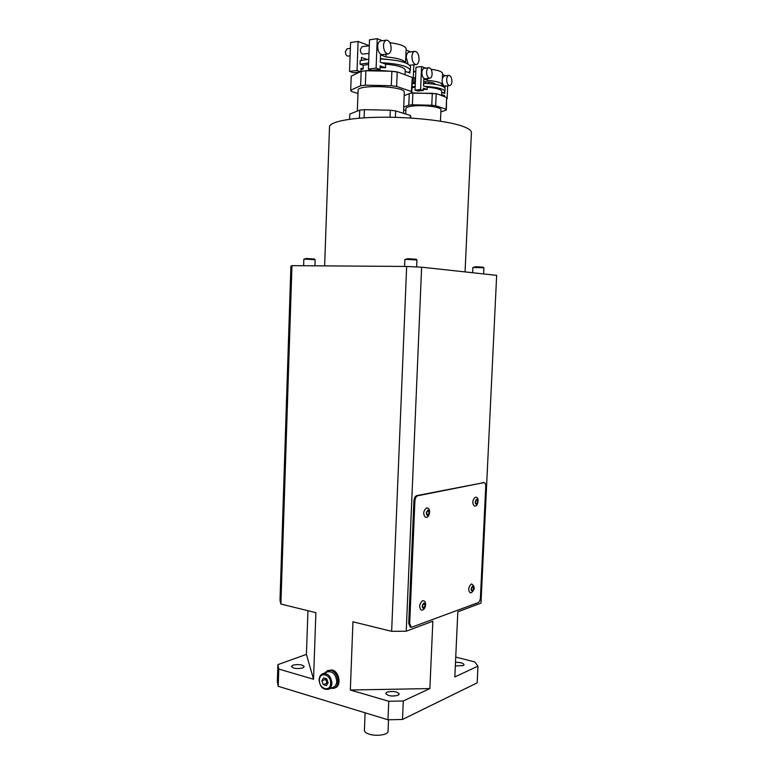 <?xml version="1.0" encoding="UTF-8"?>
<svg xmlns="http://www.w3.org/2000/svg" width="774" height="774" viewBox="0 0 774 774"><rect width="100%" height="100%" fill="white"/><g stroke="black" fill="none" stroke-linecap="round" stroke-linejoin="round"><path stroke-width="1.16" d="M388.761 701.263L350.332 690.011L429.87 688.579L403.283 700.983L388.761 701.263L387.997 719.791L402.499 719.462L477.171 682.861L477.964 666.153L454.822 676.94L457.821 611.818L480.983 603.12L496.656 275.351L421.627 267.185L406.234 631.207L391.644 631.332L406.66 266.459L421.627 267.185M403.283 700.983L402.499 719.462M386.981 692.149L385.713 693.436C387.909 696.039 392.002 696.668 398.01 695.313L399.239 694.046C397.062 691.453 392.979 690.824 386.981 692.149M406.234 631.207L432.85 621.203L429.87 688.579M411.313 627.356L410.336 627.124L408.711 623.38L413.906 500.884C414.196 497.963 415.164 496.202 416.809 495.592L484.108 482.589C485.221 482.918 485.772 484.214 485.743 486.478L480.431 597.634C480.18 600.247 479.377 601.94 478.013 602.694L411.313 627.356L409.698 623.621L414.903 501.039C415.193 498.117 416.16 496.357 417.796 495.747L484.108 482.589M307.946 610.705L306.427 654.388L313.538 679.243L315.889 612.669L280.894 604.039L291.962 265.646L406.66 266.459M391.644 631.332L352.944 621.793L350.332 690.011M313.538 679.243L278.766 669.055L278.205 686.286L387.997 719.791M334.058 688.25L335.2 687.786C341.702 685.638 339.36 671.58 332.239 670.013L327.644 670.574L331.098 670.458C338.219 672.026 340.57 686.112 334.058 688.25L330.556 688.415M280.894 604.039L279.994 600.401L290.898 266.198L291.962 265.646M278.766 669.055L277.895 664.634L306.427 654.388M277.895 664.634L277.344 681.652L278.205 686.286M455.741 657.097L474.743 661.896L477.964 666.153M465.068 271.916L471.405 132.615C471.501 130.293 467.951 127.971 460.762 125.64C444.886 120.531 410.549 116.845 380.431 117.242C350.245 117.6 329.54 121.847 329.511 126.917L324.635 265.879M405.711 114.02L405.934 108.457C406.147 107.315 408.701 106.483 413.597 105.961C424.568 104.771 441.722 107.17 440.957 109.724L440.454 121.189M440.861 111.901L446.298 110.063L446.105 109.231L435.675 105.748L431.776 105.235L412.397 104.819L408.788 105.167L403.786 107.035M403.67 109.918L405.847 110.605M408.788 105.167L409.262 93.664M412.29 92.87L435.878 93.702M410.636 93.122L432.279 93.315L437.92 94.138L446.617 97.505L446.327 109.879M446.105 109.231L446.617 97.505M435.675 105.748L436.188 93.847M431.776 105.235L432.279 93.315M412.397 104.819L412.881 92.909M415.154 87.269L411.991 87.675M415.077 71.75L413.577 70.889M414.835 77.623L414.622 82.692L412.223 81.841M423.649 83.292C436.749 83.96 443.879 85.672 445.06 88.459L444.924 91.438L443.454 92.957L444.76 93.422L444.827 91.825M412.145 83.747L415.309 83.457M434.359 83.35L434.32 84.192M425.371 81.725L425.303 83.35M428.815 83.573L428.661 82.005M413.539 83.602L414.622 82.692M423.397 89.291L427.142 89.474L427.238 87.201C436.343 88.004 441.18 89.387 441.751 91.351L441.586 95.154M415.183 86.485L412.02 86.775M423.717 81.638L423.784 81.667C430.721 81.967 434.611 82.866 435.452 84.376M425.69 68.131L421.569 66.564L415.977 67.241L415.038 90.094L417.786 91.042L423.349 90.452L423.446 88.178L427.142 89.474M444.924 91.438C443.937 88.836 437.271 87.152 424.926 86.378L423.542 85.895L423.833 79.045L427.519 80.39C436.633 81.202 441.47 82.615 442.041 84.647L441.528 85.488L445.05 86.775L443.86 86.901M444.992 88.052L445.05 86.775M445.727 75.746L442.476 74.517M442.041 84.647L442.525 73.443C442.215 71.653 438.403 70.27 431.079 69.302M447.691 85.817L447.13 98.743M444.624 96.45L444.663 95.637L443.192 95.782M441.606 94.563L444.663 95.637M443.454 92.957L441.702 92.338M449.742 85.595C447.817 85.285 446.792 83.253 446.666 79.509C446.859 77.081 447.575 75.707 448.843 75.397C450.778 75.707 451.813 77.729 451.929 81.483C451.735 83.911 451.01 85.285 449.742 85.595L445.147 86.088C443.686 86.03 442.689 84.637 442.157 81.909M442.312 78.271L444.228 75.92L448.843 75.397M427.606 78.513L427.519 80.39M423.349 90.452L420.611 89.503L415.038 90.094M421.569 66.564L420.611 89.503M424.926 86.378L427.238 87.201M428.825 67.754L424.152 68.315C422.836 68.644 422.082 70.047 421.888 72.514C422.033 76.384 423.136 78.474 425.197 78.784L429.87 78.251C431.186 77.932 431.94 76.529 432.134 74.052C431.998 70.163 430.895 68.064 428.825 67.754C427.509 68.083 426.764 69.486 426.571 71.963C426.716 75.852 427.809 77.951 429.87 78.251M410.801 116.487L410.742 118.045L410.365 115.452L410.259 118.006M395.408 117.348L395.659 110.905L410.365 115.452M390.057 117.242L390.338 110.227L395.659 110.905M364.109 117.841L364.419 109.656L390.338 110.227M359.436 118.18L359.736 110.111L364.419 109.656M349.645 119.244L349.829 114.088L359.736 110.111M357.327 111.079L358.101 90.326C356.969 84.405 403.351 85.991 404.299 91.922L403.525 113.343M404.241 95.647L411.778 92.677L411.352 91.467L396.636 86.436L391.305 85.701L365.338 85.188L360.645 85.721L350.699 90.229L351.454 91.429L357.975 93.499M411.787 92.541L412.281 77.98L411.352 91.467M368.26 70.502L371.617 70.192M375.671 70.028L395.717 71.701M350.699 90.229L351.222 76.162L361.187 71.343L365.879 70.763L391.876 71.256L398.184 72.185L411.932 77.332M382.356 40.722L377.238 38.7L369.517 39.803L368.414 69.07L371.868 70.289L379.976 69.496L380.111 65.838L385.481 67.783L385.626 64.155C397.033 65.219 403.564 67.096 405.199 69.766L405.121 74.091M396.636 86.436L397.217 72.021M391.305 85.701L391.876 71.256M365.338 85.188L365.879 70.763M360.645 85.721L361.187 71.343M380.382 58.969C398.774 59.975 408.827 62.597 410.52 66.845L410.375 70.434C408.885 66.409 399.316 63.836 381.669 62.704L385.626 64.155M361.023 69.67L363.132 68.954L363.267 65.355L360.036 64.203L360.171 60.556L368.782 59.259M405.228 71.324L409.891 73.027L409.949 71.45M380.392 58.679L387.445 59.366M381.669 62.704L380.257 62.191L380.537 54.877L385.907 56.889C397.681 58.031 404.231 60.014 405.537 62.849M410.704 51.897L406.089 50.078M405.576 62.858L406.137 48.917C405.682 46.198 400.274 44.118 389.912 42.686M412.242 81.415L413.152 81.309L412.261 80.989M413.819 64.881L413.152 81.309M416.238 64.581C413.577 64.203 412.155 61.543 411.952 56.589C412.184 53.532 413.113 51.781 414.758 51.355C417.438 51.742 418.869 54.403 419.063 59.356C418.831 62.423 417.892 64.165 416.238 64.581L409.765 65.229M408.072 64.01L406.224 57.324C406.456 54.277 407.395 52.535 409.049 52.11L414.758 51.355M408.585 72.543L410.375 70.434M380.053 67.502L385.481 67.783M363.267 65.355L368.588 64.358M379.976 69.496L376.106 68.112L368.414 69.07M377.238 38.7L376.106 68.112M386.013 54.18L385.907 56.889M386.439 40.142L380.614 40.964C378.873 41.419 377.886 43.209 377.654 46.334C377.906 51.519 379.483 54.296 382.375 54.664L388.18 53.89C389.932 53.445 390.918 51.645 391.151 48.51C390.909 43.305 389.341 40.519 386.439 40.142C384.697 40.596 383.72 42.396 383.488 45.531C383.74 50.736 385.297 53.522 388.18 53.89M360.036 64.203L368.647 62.936M360.955 71.392L361.071 68.228L363.132 68.954M360.162 71.566L357.027 70.482L349.529 71.411L353.457 72.756L358.149 72.175M369.014 53.3L362.938 54.122C361.342 53.928 360.471 52.439 360.326 49.642L361.951 46.75L369.295 45.724L358.101 41.448L357.027 70.482M361.371 60.285L361.477 57.402L367.04 59.424M358.101 41.448L350.583 42.522L349.529 71.411M350.37 48.365L347.023 48.83L345.398 51.703C345.543 54.461 346.423 55.941 348.039 56.125L350.09 55.844M303.621 265.734L303.843 259.251L305.865 259.126L315.144 259.735L314.941 265.811M315.144 259.735L314.486 259.029L306.33 258.487L303.853 259.242M472.643 272.738L472.885 267.475L483.131 267.727L483.895 267.872L483.615 273.928M483.895 267.872L483.266 267.194L475.933 266.73L472.885 267.475M404.579 266.45L404.86 259.542L407.472 259.387L416.925 259.996L416.644 266.933M416.925 259.996L416.228 259.242L407.917 258.7L404.87 259.522M455.335 665.921L463.162 665.63L464.081 664.682C463.268 663.057 460.404 662.273 455.499 662.331M293.007 665.166L291.479 666.472C293.317 668.601 297.071 669.104 302.721 667.952L304.211 666.666C302.382 664.527 298.648 664.034 293.007 665.166M347.062 707.301L329.956 702.076M365.096 712.806L364.409 730.288C364.457 731.807 366.044 733.094 369.188 734.149C376.416 736.645 388.345 734.768 388.045 731.246L388.519 719.791M324.896 672.896L327.644 670.574M328.457 689.276L333.294 687.293C335.394 686.325 336.545 684.351 336.738 681.391C335.935 674.454 332.917 671.261 327.692 671.813L322.826 673.699C320.649 674.541 319.41 676.592 319.091 679.862C319.875 686.819 323 689.963 328.457 689.276C330.556 688.309 331.707 686.335 331.901 683.345C331.088 676.37 328.07 673.157 322.826 673.699M321.878 680.82L323.561 677.898L326.676 678.808L328.118 682.649L326.435 685.571L323.309 684.651L321.878 680.82L323.561 677.898L326.676 678.808L328.118 682.649L326.435 685.571L323.309 684.651L321.878 680.82L325.651 679.33L327.073 683.142L323.309 684.651M326.222 678.517L325.651 679.33M327.073 683.142L327.934 683.297M423.194 600.759L422.42 600.817C419.237 604.107 418.831 607.193 421.22 610.096L422.72 609.999C426.532 608.025 426.445 600.576 423.194 600.759M425.487 517.313L426.551 517.274C428.603 518.183 432.066 508.692 426.977 507.928L426.455 507.947C423.155 511.159 422.836 514.284 425.487 517.313L426.048 517.293M471.763 584.06L471.153 584.109C468.338 587.195 467.989 590.088 470.118 592.787L471.424 592.691C475.013 589.44 475.13 586.557 471.763 584.06M474.385 506.051L475.313 506.012C478.032 506.119 479.657 496.782 475.652 497.276L475.236 497.295C472.334 500.314 472.043 503.226 474.385 506.051L474.83 506.032M423.688 607.851L423.339 607.88C422.265 606.584 422.44 605.191 423.871 603.701L424.22 603.681C425.294 604.968 425.12 606.361 423.688 607.851M427.732 514.981L427.49 514.991C426.29 513.636 426.435 512.224 427.916 510.772L428.157 510.763C429.357 512.117 429.212 513.52 427.732 514.981M472.363 590.678L472.082 590.697C471.124 589.488 471.279 588.182 472.546 586.798L472.827 586.769C473.785 587.979 473.63 589.285 472.363 590.678M476.455 503.864L476.262 503.874C475.207 502.607 475.333 501.291 476.639 499.927L476.832 499.927C477.887 501.184 477.761 502.5 476.455 503.864M330.604 683.374C331.175 674.415 319.459 671.087 319.43 680.104C318.82 688.957 330.517 692.459 330.604 683.374M414.903 501.039L413.906 500.884M417.796 495.747L416.809 495.592M483.731 482.608L482.792 482.473M409.698 623.621L408.711 623.38M423.659 608.548C425.748 606.003 425.826 604.155 423.9 603.014C421.811 605.558 421.733 607.406 423.659 608.548M427.703 515.687C429.793 513.365 429.87 511.488 427.945 510.076C425.855 512.398 425.768 514.265 427.703 515.687M472.334 591.326C474.162 588.985 474.249 587.263 472.575 586.15C470.747 588.492 470.66 590.214 472.334 591.326M476.426 504.522C478.255 502.374 478.342 500.633 476.678 499.278C474.839 501.417 474.752 503.168 476.426 504.522M435.211 93.567L437.92 94.138M413.055 92.764L410.713 93.093M413.297 77.806L415.551 77.545M413.529 71.934L415.793 71.672M411.787 92.619L412.358 78.561M369.672 70.357L365.589 70.792M394.479 71.46L398.184 72.185"/></g></svg>
